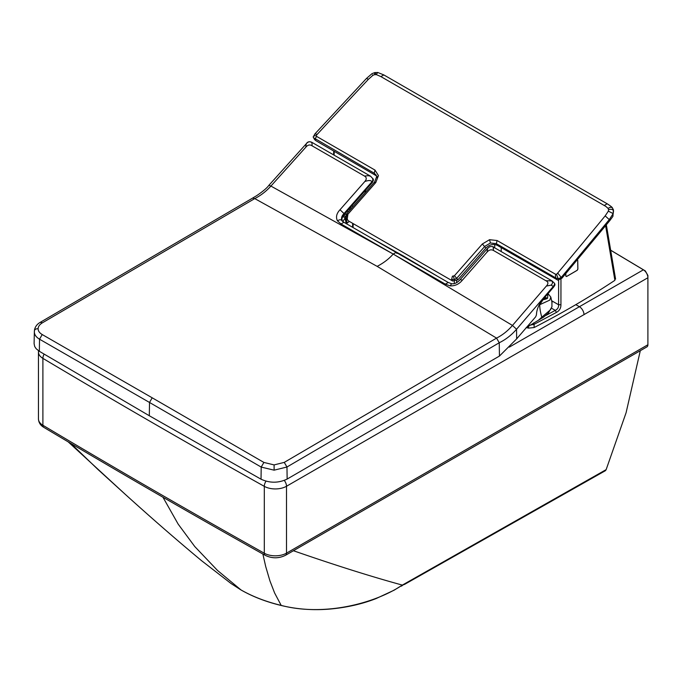 <?xml version="1.0" encoding="UTF-8"?>
<svg xmlns="http://www.w3.org/2000/svg" width="682" height="682" viewBox="0 0 682 682"><rect width="100%" height="100%" fill="white"/><g stroke="black" fill="none" stroke-linecap="round" stroke-linejoin="round"><path stroke-width="1.02" d="M293.43 550.732C334.93 565.139 371.238 576.588 402.346 585.096L606.145 469.634L605.497 470.64L404.264 584.551M281.01 605.36L281.291 605.505C297.113 609.341 313.507 610.509 330.472 609.009C347.01 607.466 362.21 603.988 376.072 598.583L394.17 590.169L402.346 585.096C374.981 603.468 324.146 616.767 281.01 605.36L280.6 605.258C265.52 601.567 252.178 596.375 240.576 589.691L230.942 583.442L201.446 560.595C177.67 540.86 152.239 518.746 125.147 494.228L68.183 441.851M606.145 469.634L626.085 412.746L640.304 350.693M266.006 481.177A6.513 3.708 119.3 0 0 264.301 486.351L264.301 553.238A15.822 9.139 0 0 0 286.508 553.145A4.655 2.685 -120 0 1 285.545 555.276L646.937 346.874A4.655 2.685 -120 0 0 647.9 344.742L647.9 342.466A1.858 1.074 -120 0 0 647.9 342.458L647.9 275.46L645.325 270.925L610.654 250.175M284.283 480.418A6.513 3.76 60 0 1 286.508 486.257L286.508 553.145L647.9 344.742L647.9 277.745A6.513 3.76 -120 0 0 643.39 269.816L610.671 250.234M342.151 221.028L341.972 218.342L343.191 215.717L372.56 182.205L373.463 179.963L373.011 178.795M365.663 192.154L365.535 190.201M372.832 178.42L372.67 180.841L371.869 181.872C371.23 180.236 368.877 180.116 364.819 181.514C366.822 179.204 366.72 177.38 364.495 176.058L368.161 175.683L370.556 176.195L373.207 179.076M554.978 284.488L554.79 283.865L554.892 285.17L553.631 287.088L553.273 286.457L554.543 284.513L554.432 283.218L554.79 283.874M34.356 331.716L34.1 343.677L34.705 346.533L36.155 348.724L39.351 351.298L149.315 415.747L261.027 479.19C269.791 483.231 278.503 483.188 287.148 479.062L499.446 356.064L516.632 338.894L535.626 316.857L536.427 314.965C536.674 309.543 538.712 304.556 542.54 300.012L553.631 287.088M305.749 147.278L270.916 186.075L393.19 254.054C389.115 258.768 383.77 262.877 377.163 266.372L254.744 198.598C260.788 195.504 266.176 191.335 270.916 186.075L268.913 185.291L306.286 143.757C307.573 141.685 309.449 141.225 311.913 142.359L312.126 145.846C309.892 144.337 307.77 144.814 305.749 147.278L306.227 143.834C307.966 141.677 309.798 141.242 311.725 142.529M364.819 181.514L340.003 209.749C336.499 213.509 335.655 217.208 337.462 220.84L341.026 223.96L343.924 222.289L341.955 220.789M545.932 280.737L493.563 250.524C491.287 249.254 489.13 249.765 487.084 252.059L487.604 248.41L489.633 246.765C491.995 246.321 493.231 246.415 493.333 247.029L551.977 280.865L545.932 280.737C548.396 281.964 548.533 283.746 546.342 286.082L551.141 285.127L553.273 286.457L516.555 329.253L512.472 325.442L393.19 254.054L396.097 252.391L396.915 253.414M487.084 252.059L462.277 280.285C459.029 284.198 454.988 286.056 450.163 285.86L445.355 284.155L448.262 282.484L343.924 222.289M493.563 250.524C492.933 247.037 493.052 246.168 493.913 247.916M516.632 338.894L516.555 329.261C511.432 335.135 505.669 339.627 499.25 342.756L496.556 338.11C502.6 335.015 507.902 330.796 512.472 325.442L546.342 286.082M377.163 266.372L496.556 338.11L284.249 462.396L286.969 467.008L287.148 479.062M342.739 221.548L345.075 218.223L346.26 223.756L349.32 221.411M346.047 212.366L344.043 215.495L345.919 217.277L347.147 223.15M551.909 301.776L551.951 306.73L548.294 313.166L543.545 317.156L526.027 327.769M344.043 215.495L342.151 217.677M544.884 298.196L543.545 298.503L545.779 298.23L544.824 299.364L546.632 298.759L545.779 298.23L546.282 297.753L544.901 297.846M552.096 302.723L550.8 297.079L549.777 300.114L539.76 304.709C539.65 307.795 540.323 311.964 541.789 317.207L550.775 309.526M544.824 299.364L543.025 299.739L544.875 298.699M543.025 299.739L539.76 304.709L539.249 304.624M538.669 305.8L539.76 304.709M560.962 279.262L560.936 304.752C560.971 308.162 559.47 310.711 556.444 312.407L534.04 324.351L534.151 327.522C562.769 312.765 589.683 297.037 614.891 280.328L605.607 225.699M501.227 247.617L501.227 251.47L499.693 250.703M494.723 244.523L494.723 247.83M369.55 237.072L403.693 256.185L437.801 276.449M534.108 327.539L528.584 328.127L526.359 327.616M528.567 328.127L528.533 325.544M533.58 322.961A1.679 0.912 -117.3 0 1 534.04 324.351L529.914 325.195M558.609 280.293L558.584 304.743L560.936 304.76L558.584 304.743C558.754 307.335 557.654 309.21 555.284 310.361L546.035 315.391M577.705 260.353L577.083 259.987L577.739 260.371L577.884 269.117L577.245 270.268A825.868 476.863 180 0 1 566.503 276.534L565.83 276.15L565.796 273.584M556.444 312.407L555.284 310.361L551.448 308.153L555.284 310.361L556.435 312.416M566.469 276.517L565.83 276.15M605.173 215.887L609.282 219.587L613.169 213.611L613.553 210.9L612.692 208.496L613.433 209.741L612.905 216.399L609.853 220.559L561.891 278.247L557.842 280.157L497.349 245.375C493.35 243.627 489.514 244.523 485.848 248.078L457.937 279.791L452.643 281.01L348.229 220.772L345.706 216.407L346.652 213.79L374.554 182.051L376.626 176.791L376.191 175.121L374.222 173.202L313.507 137.704C312.757 136.494 313.643 135.803 316.175 135.624L317.232 134.337A7385.387 5697.249 151 0 1 368.416 79.3L372.918 75.301L374.529 74.67L376.455 74.653L380.871 76.589L605.855 206.424L608.097 208.411L608.574 209.698L608.361 211.139L605.173 215.887A7385.387 5697.249 151 0 1 557.697 273.073L556.538 274.3L555.515 274.232L497.101 240.533L489.548 239.697L482.353 243.986L454.451 275.724L452.413 276.201L451.637 279.322L454.323 279.62L453.445 276.321M376.481 175.888L316.013 140.756L314.547 139.554L313.209 137.022L314.879 133.945L317.232 134.337M348.229 220.772L347.232 219.084L347.897 214.25L375.799 182.512L378.45 175.598L374.998 170.091L316.593 136.391L316.175 135.624M609.853 220.559L609.282 219.587A7389.768 5700.616 151 0 1 561.346 277.318L558.234 278.895L555.566 277.821L496.326 243.653L490.426 242.997L484.825 246.338L456.923 278.077L454.323 279.62M485.848 248.078L482.353 243.986M457.937 279.791L454.451 275.724M347.232 219.084L346.32 218.197M577.705 260.43L577.049 260.047L577.705 260.43L577.85 269.1L577.211 270.251A825.766 476.803 180 0 1 566.537 276.483L565.864 276.091L565.83 273.55M566.537 276.483L565.864 276.091M405.279 583.434L401.434 586.145M402.465 585.028L401.374 586.179M280.6 605.258L281.044 605.428M262.877 554.031L265.699 566.52L269.953 580.945L274.607 592.973L281.24 605.488M241.044 589.964L217.49 570.425L194.745 546.521L178.147 524.091L162.964 497.238M70.732 443.36L98.165 469.685L125.147 494.228M43.861 427.392A4.655 2.728 -59.2 0 1 42.898 425.261A15.822 9.139 180 0 1 38.448 418.91L38.448 352.023A15.822 9.139 0 0 0 42.898 358.374L42.898 425.261A9957.43 5748.868 0 0 0 264.301 553.238A4.655 2.643 -60.7 0 0 265.272 555.37C190.304 513.384 116.503 470.725 43.861 427.392C40.468 425.415 38.669 422.584 38.448 418.91M647.9 275.46L647.9 277.745L286.508 486.257A15.822 9.139 180 0 1 264.301 486.351A9957.43 5748.868 180 0 1 42.898 358.374A6.513 3.819 120.8 0 1 44.108 354.128M645.325 270.925L643.39 269.816L509.369 347.095M575.821 304.641L579.402 306.712A6.513 3.76 60 0 1 584.005 314.692M372.261 182.554A224.796 56.35 42.7 0 1 371.869 181.872L344.026 213.551A224.855 57.314 -137.6 0 0 344.41 214.233M337.462 220.84C339.815 219.348 341.367 219.416 342.1 221.036C340.949 218.479 341.588 215.981 344.026 213.551L340.003 209.749M312.126 145.846L364.495 176.058M351.562 208.198L349.96 207.916M341.026 223.96L445.355 284.155M268.904 185.291C267.046 187.934 262.962 191.395 256.662 195.674L252.638 198.07L254.744 198.598L42.361 322.842L40.281 322.322C37.16 324.069 35.242 326.576 34.518 329.841L34.356 331.844C34.381 334.692 36.103 337.138 39.53 339.201L149.511 402.465L149.315 415.747M450.163 285.86L451.603 283.712L448.262 282.484M462.277 280.285L460.248 279.535C457.383 282.774 454.502 284.164 451.603 283.712M550.817 280.473C552.966 281.538 553.068 283.09 551.141 285.127M499.446 356.064L499.25 342.756L286.969 467.008L274.113 470.171L261.206 467.085L149.511 402.465L152.205 397.811L42.216 334.547C39.522 332.952 38.149 331.026 38.115 328.758C38.201 326.499 39.616 324.521 42.361 322.842M39.351 351.298L39.53 339.201L42.216 334.547M38.115 328.758C35.498 328.673 34.245 329.704 34.356 331.844M261.027 479.19L261.206 467.085L263.9 462.439L274.096 464.911L284.249 462.396M152.205 397.811L263.9 462.439M274.096 464.911L274.113 470.171M345.893 217.311L345.075 218.223L343.199 216.441M346.098 214.583L345.211 214.122M541.789 317.207L538.72 319.952M546.632 298.759L547.552 298.247L546.282 297.753M547.961 293.695L547.552 298.247M551.798 300.83L558.584 304.743L551.789 300.822M456.676 282.595L456.676 280.796M454.306 283.499L454.306 281.436M353.063 227.558L353.182 223.628M334.223 151.268L334.112 155.172M403.676 256.764L403.693 256.185M608.097 208.411C610.399 206.868 611.933 206.902 612.692 208.496L612.479 208.146C612.658 207.609 610.893 206.16 607.185 203.79L604.261 205.47M612.479 208.146L612.845 208.743M607.185 203.79L383.821 74.926L380.871 76.589M383.821 74.926L377.751 72.48L376.183 74.611M561.891 278.247L557.697 273.073M556.589 279.552L555.566 277.821L555.515 274.232M497.349 245.375L496.326 243.653L497.101 240.533M452.643 281.01L451.637 279.322M375.245 174.933L374.222 173.202L374.998 170.091M316.013 140.756L314.99 139.026L316.593 136.391M613.553 210.9C612.811 209.331 611.149 208.922 608.574 209.698M613.169 213.611L608.361 211.139M558.234 278.895L556.538 274.3M490.426 242.997L489.548 239.697M347.53 215.214L345.987 217.115L345.706 216.407M346.925 214.617C346.32 213.619 346.644 213.492 347.897 214.25M374.827 182.878C374.23 181.881 374.554 181.762 375.799 182.512M376.907 177.499L378.45 175.598M368.416 79.3L366.481 78.447L371.98 73.673L374.776 72.59L374.529 74.67M372.619 74.832L372.918 75.301M375.646 73.647L374.776 72.59L377.751 72.48M230.942 583.442L240.797 589.845C252.553 596.597 265.92 601.788 280.89 605.411L281.291 605.505M647.9 342.466L647.9 344.742M38.524 350.77L38.448 352.023M285.545 555.276C278.819 558.584 272.058 558.618 265.272 555.37M311.913 142.359L370.556 176.195M348.817 209.221L350.454 209.459M487.63 248.376L460.248 279.535M551.977 280.865L554.432 283.218M252.638 198.07L40.281 322.322M364.299 191.608L365.526 192.315L364.299 191.608M351.886 205.725L353.114 206.433L351.886 205.725M348.118 212.119L347.462 210.755M550.8 297.079L548.021 293.627M606.341 224.813L615.582 279.1M352.56 227.268L352.679 223.338M333.609 154.882L333.72 150.978M314.879 133.945L366.481 78.447"/></g></svg>
